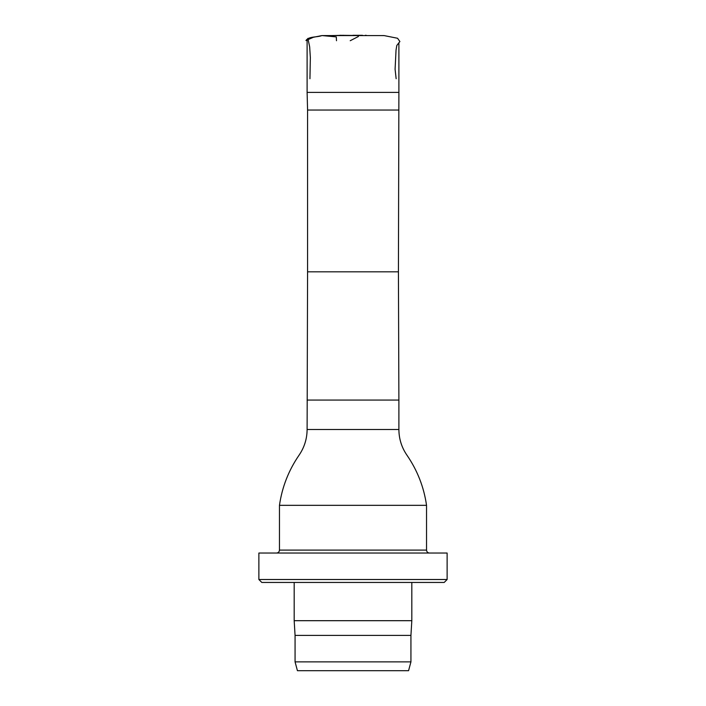 <?xml version="1.0" encoding="UTF-8"?>
<svg xmlns="http://www.w3.org/2000/svg" width="706" height="706" viewBox="0 0 706 706"><rect width="100%" height="100%" fill="white"/><g stroke="black" fill="none" stroke-linecap="round" stroke-linejoin="round"><path stroke-width="1.06" d="M398.422 110.039L307.578 110.039L307.578 271.819L398.422 271.819L398.89 92.398L307.11 92.398L307.11 40.727M307.578 110.039L307.11 92.398M307.578 271.819L307.11 429.486C307.039 438.85 304.365 447.392 299.097 455.132C288.639 470.337 282.091 487.078 279.461 505.337L426.539 505.337C423.918 487.105 417.387 470.39 406.956 455.202C401.643 447.454 398.952 438.885 398.89 429.486L307.11 429.486M426.539 505.337L426.539 550.098L279.461 550.098L279.461 505.337M353 670.7L297.429 670.7L295.064 661.875L410.936 661.875L408.571 670.7L353 670.7M410.936 661.875L410.936 635.4L295.064 635.4L295.064 661.875M410.936 635.4L411.819 620.689L294.181 620.689L295.064 635.4M353 582.45L261.811 582.45L258.873 579.511L447.127 579.511L444.189 582.45L353 582.45M447.127 579.511L447.127 553.036L258.873 553.036L258.873 579.511M339.833 35.3L364.208 35.582M358.41 36.5L350.211 40.727M336.497 40.727L336.294 36.897L322.386 35.6M321.892 35.591L319.536 36.041M317.488 36.456L316.667 36.615M314.541 37.047L313.993 37.153M312.396 37.471L311.514 37.647M310.269 37.895L309.034 38.142M307.887 38.371L309.669 46.896L310.349 57.583L309.943 78.728M383.852 35.582L321.901 35.582C316.535 37.568 308.822 36.147 305.945 40.56L313.393 37.268L322.007 35.582M398.422 271.819L398.89 400.073L307.11 400.073M396.145 78.728L395.086 69.232L396.04 50.082L396.807 45.466L399.896 41.539L397.566 38.265L384.117 35.591L374.515 35.582M343.672 35.3L331.891 35.582M366.185 35.3L365.364 35.3M362.478 35.3L352.921 35.3M398.89 92.398L398.89 42.748M398.89 429.486L398.89 400.073M294.181 582.45L294.181 620.689M411.819 582.45L411.819 620.689M279.461 550.098C279.285 551.88 278.305 552.86 276.523 553.036M426.539 550.098C426.715 551.88 427.695 552.86 429.477 553.036"/></g></svg>
